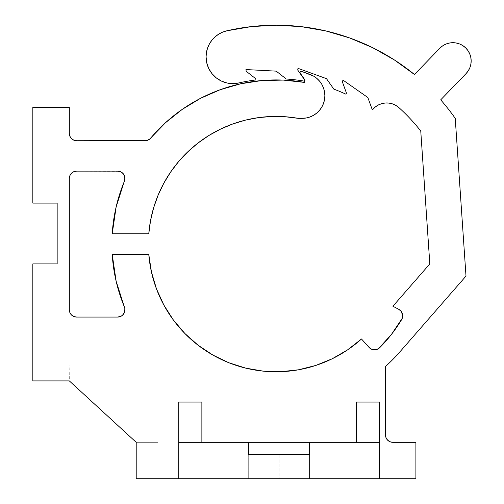 <?xml version="1.0" encoding="UTF-8"?>
<svg xmlns="http://www.w3.org/2000/svg" width="504" height="504" viewBox="0 0 504 504"><rect width="100%" height="100%" fill="white"/><g stroke="black" fill="none" stroke-linecap="round" stroke-linejoin="round"><path stroke-width="0.38" stroke-dasharray="2.52 1.89" d="M385.503 435.021L385.503 366.465L385.503 435.021A7.295 7.295 0 0 0 392.799 442.317L415.901 442.317L415.901 478.8L279.096 478.8L279.096 454.476L279.096 478.8L136.206 478.8L136.206 442.317L69.319 380.904L32.836 380.904L32.836 263.907L57.16 263.907L57.16 203.106L32.836 203.106L32.836 107.283L69.319 107.283L69.319 133.434A7.295 7.295 0 0 0 76.614 140.729L145.076 140.729A7.295 7.295 0 0 0 150.652 138.14L148.151 140.049L146.626 140.559M69.319 133.44L69.319 107.283L32.836 107.283L32.836 203.106L57.16 203.106L57.16 263.907L32.836 263.907L32.836 380.904L69.319 380.904L68.991 347.004L157.998 347.004L157.998 442.317L136.206 442.317L136.206 478.8L248.692 478.8L248.692 454.476L309.494 454.476L309.494 478.8L309.494 454.476L309.494 478.8L415.901 478.8L415.901 442.317L392.799 442.317L389.995 441.756M226.775 30.82L226.813 30.813A26.756 26.756 0 0 0 206.079 56.876A26.756 26.756 0 0 0 238.852 82.946A165.388 165.388 0 0 1 255.9 79.941L255.749 78.731L255.9 79.941M300 72.526A1.216 1.216 0 0 0 300.22 73.219L304.983 80.023L300.22 73.219A1.216 1.216 0 0 1 301.631 71.379L309.966 74.416L301.631 71.379L300.523 71.524L300 72.526L300.138 71.959M178.769 478.8L178.769 402.066L178.769 478.8M201.871 402.066L201.871 442.317L356.315 442.317L356.315 402.066L356.315 442.317L379.424 442.317L201.871 442.317L201.871 402.066M379.424 402.066L379.424 478.8L379.424 402.066M304.7 79.972L304.492 81.169L304.7 79.972L297.707 70.025L304.7 79.972M297.996 68.349L297.707 70.025L297.996 68.349L326.466 78.649L297.996 68.349M333.831 89.126L326.466 78.649L333.831 89.126A165.388 165.388 0 0 1 345.952 94.204L346.462 93.101L345.952 94.204M342.304 81.673L346.462 93.101L342.304 81.673L343.022 80.13L342.304 81.673M367.826 97.499L343.022 80.13L367.826 97.499L372.204 109.532L367.826 97.499M372.513 109.746A165.388 165.388 0 0 0 372.204 109.532A165.388 165.388 0 0 1 372.513 109.746A18.238 18.238 0 0 1 398.922 107.635A183.626 183.626 0 0 1 420.758 131.04L429.817 263.92L420.758 131.04M392.912 306.23L429.817 263.92L392.912 306.23L398.828 309.374L392.912 306.23M401.656 319.574A7.295 7.295 0 0 0 398.828 309.374L401.096 311.252L402.431 313.866L402.633 316.802L401.656 319.574L391.526 334.316L379.676 347.71A146.538 146.538 0 0 0 401.656 319.574M315.258 365.614L315.107 365.665A127.688 127.688 0 0 0 361.494 338.984L369.098 347.432A7.295 7.295 0 0 0 379.676 347.71L378.536 348.642M112.216 254.552L148.781 254.432L112.209 254.432A164.172 164.172 0 0 0 116.115 281.131M116.147 281.282A164.172 164.172 0 0 0 124.4 306.968L124.879 308.694M258.457 117.627L271.776 116.481L285.05 116.726L298.229 118.346L302.217 118.346L298.229 118.346A127.688 127.688 0 0 0 148.781 233.762L112.209 233.762A164.172 164.172 0 0 1 124.4 181.219A7.295 7.295 0 0 0 117.659 171.133L76.614 171.133A7.295 7.295 0 0 0 69.319 178.429L69.319 309.765A7.295 7.295 0 0 0 76.614 317.06L117.659 317.06A7.295 7.295 0 0 0 124.4 306.968L116.134 281.207M302.243 118.346L302.217 118.346A22.649 22.649 0 0 0 309.966 74.416L313.545 76.079L316.777 78.347L319.567 81.138L321.836 84.37L323.505 87.948L324.526 91.766L324.872 95.697L324.526 99.628M304.561 82.417L304.983 80.023L304.561 82.417L283.286 80.086M200.642 98.267L200.554 98.312A164.172 164.172 0 0 0 182.234 109.374L165.501 122.724L150.652 138.14M385.503 366.465A164.172 164.172 0 0 0 399.773 352.012L465.998 276.091L399.773 352.012A164.172 164.172 0 0 1 385.503 366.465M455.238 118.364L465.998 276.091L455.238 118.364A218.893 218.893 0 0 0 440.704 99.855L466.049 73.609L440.704 99.855A218.893 218.893 0 0 1 455.238 118.364M466.061 73.597L466.049 73.609A18.238 18.238 0 0 0 465.595 47.817A18.238 18.238 0 0 0 439.803 48.271L414.458 74.51L439.803 48.271L442.525 45.952L445.649 44.213M246.166 71.247L255.749 78.731L246.166 71.247L245.958 69.558L246.166 71.247M276.198 71.14L245.958 69.558L276.198 71.14L286.285 79.027L276.198 71.14M387.639 440.181L386.058 437.812M468.248 70.837L469.904 67.605M470.875 64.184L471.164 60.619L470.749 57.072L469.652 53.663M467.914 50.545L465.595 47.817L462.792 45.599M456.17 42.991L452.605 42.701L449.058 43.111M414.458 74.51L394.286 59.875L372.576 47.628L349.619 37.932L325.704 30.908M301.146 26.643L276.261 25.2M218.553 34.253L214.975 36.956M207.585 48.019L206.451 52.403M208.732 68.5L211.932 73.578L216.178 77.818L221.262 80.999L226.964 82.984M286.285 79.027A165.388 165.388 0 0 1 304.492 81.169M378.189 105.065L381.623 103.673M385.264 103.005L388.962 103.087L392.572 103.912L395.936 105.449L398.922 107.635M372.859 349.656L370.194 348.421M369.098 347.432L361.494 338.984L361.236 339.217M348.957 348.925L344.963 351.59M334.87 357.43L330.404 359.642M317.268 364.953L315.479 365.545M237 365.665L237 437.006L237 365.665L237 437.006L315.107 437.006L315.107 365.665L315.107 437.006L237 437.006L236.886 365.627M233.144 364.361L223.877 360.637M216.386 356.983L207.705 351.956M200.857 347.294L192.919 341.019M186.877 335.488L179.821 328.022M174.731 321.804L168.676 313.198M164.669 306.533L159.705 296.698M156.895 289.989L153.052 278.384M151.679 273.011L148.781 254.432M124.923 310.477L124.532 312.222L122.56 315.17L119.429 316.84M117.659 317.06L76.614 317.06L73.823 316.506L71.455 314.924L69.867 312.543M69.319 309.771L69.319 178.429L69.88 175.625M71.448 173.275L73.823 171.688M76.614 171.133L119.429 171.347M121.099 171.99L123.732 174.378M124.4 181.219L116.134 206.987L112.209 233.762L148.781 233.762L150.576 220.437M163.819 183.204L170.749 171.877L178.819 161.337M198.009 143.035L209.059 135.393M220.443 129.15L232.804 123.953L245.511 120.116M309.966 116.978L313.545 115.309L316.777 113.047L319.567 110.256L321.836 107.024L323.505 103.446M145.076 140.729L76.614 140.729L73.823 140.175L71.455 138.594L69.867 136.212M315.107 365.665L315.107 437.006L315.013 365.696M311.869 366.66L297.108 370.037M290.436 370.969L278.321 371.763M270.774 371.675L259.447 370.698M251.691 369.438L240.887 366.849M315.107 437.006L237 437.006L315.107 437.006M69.319 380.904L136.206 442.317L157.998 442.317L157.998 347.004L68.991 347.004L69.319 380.904M136.206 442.317L157.998 442.317L136.206 442.317M68.991 347.004L157.998 347.004L68.991 347.004M157.998 347.004L157.998 442.317L157.998 347.004M253.814 442.317L248.692 442.317L248.692 478.8M309.494 478.8L309.494 454.476L248.692 454.476L309.494 454.476L248.692 454.476L248.692 442.317M309.494 442.317L309.494 454.476L309.494 442.317L304.372 442.317M178.769 442.317L201.871 442.317L178.769 442.317M309.494 454.476L248.692 454.476"/><path stroke-width="0.76" d="M248.692 478.8L309.494 478.8M304.561 82.417A164.172 164.172 0 0 0 200.554 98.312L182.234 109.374A164.172 164.172 0 0 0 150.652 138.14A164.172 164.172 0 0 1 304.561 82.417L304.983 80.023L300.22 73.219A1.216 1.216 0 0 1 300 72.526A1.216 1.216 0 0 0 300.22 73.219L304.983 80.023L304.561 82.417L283.286 80.086L261.885 80.539L240.723 83.771L220.166 89.731L200.554 98.312L182.234 109.374L165.501 122.724L149.505 139.23L146.651 140.559L76.614 140.729L73.823 140.175L71.455 138.594L69.873 136.225L69.319 133.434L69.319 107.283L32.836 107.283L32.836 203.106L57.16 203.106L57.16 263.907L32.836 263.907L32.836 380.904L69.319 380.904L136.206 442.317L136.206 478.8L379.424 478.8L379.424 442.317L309.494 442.317L309.494 454.476L248.692 454.476L248.692 442.317L178.769 442.317L178.769 478.8L415.901 478.8L415.901 442.317L392.799 442.317L390.008 441.762L387.639 440.181L386.058 437.812L385.503 435.021L385.503 366.465A164.172 164.172 0 0 0 399.773 352.012L465.998 276.091L455.238 118.364A218.893 218.893 0 0 0 440.704 99.855L466.049 73.609L468.266 70.806L469.898 67.624L470.875 64.184L471.164 60.619L470.749 57.072L469.652 53.663L467.914 50.545L465.595 47.817L462.792 45.599L459.61 43.968L456.17 42.991L452.605 42.701L449.058 43.111L445.649 44.213L442.525 45.952L439.803 48.271L414.458 74.51L394.286 59.875L372.576 47.628L349.619 37.932L325.704 30.908L301.146 26.643L276.261 25.2L251.376 26.592L226.813 30.813L222.541 32.18L218.553 34.253L214.975 36.956L211.894 40.226L209.406 43.961L207.572 48.056L206.451 52.403L206.079 56.876L206.747 62.843L208.732 68.5L211.932 73.578L216.178 77.818L221.262 80.999L226.926 82.971L232.892 83.633L238.852 82.946A26.756 26.756 0 0 1 206.079 56.876A26.756 26.756 0 0 1 226.813 30.813A218.893 218.893 0 0 1 414.458 74.51A218.893 218.893 0 0 0 226.813 30.813L222.541 32.18L218.553 34.253M386.058 437.812L385.503 435.021A7.295 7.295 0 0 0 392.799 442.317L415.901 442.317L415.901 478.8L379.424 478.8L379.424 442.317L309.494 442.317L309.494 454.476L248.692 454.476L248.692 442.317L178.769 442.317L178.769 402.066L201.871 402.066L201.871 442.317L201.871 402.066L178.769 402.066L178.769 478.8L136.206 478.8L136.206 442.317L69.319 380.904L32.836 380.904L32.836 263.907L57.16 263.907L57.16 203.106L32.836 203.106L32.836 107.283L69.319 107.283L69.319 133.434A7.295 7.295 0 0 0 76.614 140.729L145.076 140.729A7.295 7.295 0 0 0 150.652 138.14M356.315 402.066L379.424 402.066L356.315 402.066L356.315 442.317L356.315 402.066M226.926 82.971L232.892 83.633L238.852 82.946A165.388 165.388 0 0 1 255.9 79.941L255.749 78.731L246.166 71.247L245.958 69.558L276.198 71.14L286.285 79.027A165.388 165.388 0 0 1 304.492 81.169L304.7 79.972L297.707 70.025L297.996 68.349L326.466 78.649L333.831 89.126A165.388 165.388 0 0 1 345.952 94.204L346.462 93.101L342.304 81.673L343.022 80.13L367.826 97.499L372.204 109.532A165.388 165.388 0 0 1 372.513 109.746L375.115 107.119L378.189 105.065L381.623 103.673L385.264 103.005L388.962 103.087L392.572 103.912L395.936 105.449L398.922 107.635A183.626 183.626 0 0 1 420.758 131.04L429.817 263.92L392.912 306.23L398.828 309.374L401.096 311.252L402.683 315.328L402.286 318.238L391.526 334.316L378.536 348.642L375.801 349.732L371.467 349.171L369.098 347.432L361.494 338.984L347.533 349.902L332.193 358.785L315.769 365.45L298.582 369.785L280.955 371.687L263.239 371.139L245.769 368.141L228.885 362.754L212.909 355.081L198.148 345.265L184.886 333.503L173.389 320.015L163.863 305.065L156.498 288.943L151.439 271.958L148.781 254.432L112.209 254.432L116.134 281.207L124.879 308.694L124.532 312.222L122.56 315.17L121.099 316.197L117.659 317.06L76.614 317.06L73.823 316.506L71.455 314.924L69.873 312.556L69.319 309.765L69.319 178.429L69.873 175.631L71.455 173.269L73.823 171.688L76.614 171.133L117.659 171.133L121.099 171.99L122.56 173.023L124.532 175.972L124.879 179.5L116.134 206.987L112.209 233.762L148.781 233.762L150.545 220.601L153.663 207.698L158.105 195.187L163.819 183.204L170.749 171.877L178.819 161.337L187.935 151.685L198.009 143.035L208.921 135.475L220.563 129.093L232.804 123.953L245.511 120.116L258.552 117.615L271.776 116.481L285.05 116.726L298.229 118.346L306.155 117.999L309.966 116.978L313.545 115.309L316.777 113.047L319.567 110.256L321.836 107.024L323.505 103.446L324.526 99.628L324.872 95.697L324.526 91.766L323.505 87.948L321.836 84.37L319.567 81.138L316.777 78.347L313.545 76.079L301.631 71.379L300.523 71.524L300 72.526A1.216 1.216 0 0 1 301.631 71.379L309.966 74.416A22.649 22.649 0 0 1 302.217 118.346L306.155 117.999L309.966 116.978M304.492 81.169A165.388 165.388 0 0 0 286.285 79.027A165.388 165.388 0 0 1 304.492 81.169L304.7 79.972L297.707 70.025L297.996 68.349L326.466 78.649L333.831 89.126A165.388 165.388 0 0 1 345.952 94.204A165.388 165.388 0 0 0 333.831 89.126M345.952 94.204L346.462 93.101L342.304 81.673L343.022 80.13L367.826 97.499L372.204 109.532A165.388 165.388 0 0 1 372.513 109.746A18.238 18.238 0 0 1 398.922 107.635A183.626 183.626 0 0 1 420.758 131.04A183.626 183.626 0 0 0 398.922 107.635M420.758 131.04L429.817 263.92L392.912 306.23L398.828 309.374A7.295 7.295 0 0 1 401.656 319.574A146.538 146.538 0 0 1 379.676 347.71A7.295 7.295 0 0 1 369.098 347.432L361.494 338.984A127.688 127.688 0 0 1 148.781 254.432A127.688 127.688 0 0 0 156.46 288.836M228.961 362.786A127.688 127.688 0 0 0 245.713 368.128M245.832 368.153A127.688 127.688 0 0 0 263.183 371.133M263.296 371.146A127.688 127.688 0 0 0 298.513 369.791M298.645 369.772A127.688 127.688 0 0 0 315.107 365.665L315.107 365.665M156.542 289.05A127.688 127.688 0 0 0 163.844 305.033M163.882 305.103A127.688 127.688 0 0 0 173.382 320.008M173.395 320.027A127.688 127.688 0 0 0 184.823 333.434M184.955 333.572A127.688 127.688 0 0 0 198.091 345.221M198.204 345.309A127.688 127.688 0 0 0 212.858 355.049M212.959 355.106A127.688 127.688 0 0 0 228.81 362.723M148.787 254.444L112.209 254.432L116.134 281.207M119.429 316.84L117.659 317.06A7.295 7.295 0 0 0 124.4 306.968A164.172 164.172 0 0 1 112.209 254.432M117.659 317.06L76.614 317.06A7.295 7.295 0 0 1 69.319 309.765L69.319 178.429A7.295 7.295 0 0 1 76.614 171.133L117.659 171.133A7.295 7.295 0 0 1 124.4 181.219A164.172 164.172 0 0 0 112.209 233.762L148.781 233.762A127.688 127.688 0 0 1 298.229 118.346L302.217 118.346M385.503 435.021L385.503 366.465A164.172 164.172 0 0 0 399.773 352.012L465.998 276.091L455.238 118.364A218.893 218.893 0 0 0 440.704 99.855L466.049 73.609L468.266 70.806M414.458 74.51L439.803 48.271A18.238 18.238 0 0 1 465.595 47.817A18.238 18.238 0 0 1 466.049 73.609M255.9 79.941A165.388 165.388 0 0 0 238.852 82.946A165.388 165.388 0 0 1 255.9 79.941L255.749 78.731L246.166 71.247L245.958 69.558L276.198 71.14L286.285 79.027M390.008 441.762L387.639 440.181M469.898 67.624L470.875 64.184M469.652 53.663L467.914 50.545M462.792 45.599L459.61 43.968L456.17 42.991M449.058 43.111L445.649 44.213M325.704 30.908L301.146 26.643M276.261 25.2L251.376 26.592L226.813 30.813M214.975 36.956L211.894 40.226L209.406 43.961L207.572 48.056M206.451 52.403L206.079 56.876L206.747 62.843L208.732 68.5M372.513 109.746L375.115 107.119L378.189 105.065M381.623 103.673L385.264 103.005M378.536 348.642L375.801 349.732L372.859 349.656M370.194 348.421L369.098 347.432M361.494 338.984L348.957 348.925M344.963 351.59L339.715 354.784M339.576 354.86L334.87 357.43M330.404 359.642L327.852 360.807M327.55 360.94L317.268 364.953M236.886 365.627L233.144 364.361M223.877 360.637L216.386 356.983M207.705 351.956L200.857 347.294M192.919 341.019L186.877 335.488M179.821 328.022L176.085 323.536M175.934 323.348L174.731 321.804M168.676 313.198L165.501 307.988M165.444 307.887L164.669 306.533M159.705 296.698L156.895 289.989M153.052 278.384L151.565 272.507M124.879 308.694L124.923 310.477M69.873 312.556L69.319 309.765M69.873 175.631L71.455 173.269M73.823 171.688L76.614 171.133M119.429 171.347L121.099 171.99M123.726 174.371L124.923 177.71L124.4 181.219M150.545 220.601L153.663 207.698L158.105 195.187L163.819 183.204M178.819 161.337L187.935 151.685L198.009 143.035M208.921 135.475L220.563 129.093M245.511 120.116L258.552 117.615M323.505 103.446L324.526 99.628M300.138 71.959L300 72.526M283.286 80.086L261.885 80.539L240.723 83.771L220.166 89.731L200.554 98.312M146.651 140.559L145.076 140.729M69.873 136.225L69.319 133.434M315.013 365.696L311.869 366.66M297.108 370.037L295.817 370.245M295.716 370.264L290.436 370.969M278.321 371.763L270.774 371.675M259.447 370.698L251.691 369.438M240.887 366.849L237 365.665M304.372 442.317L253.814 442.317M379.424 442.317L379.424 402.066L379.424 442.317M248.692 442.317L309.494 442.317M248.692 454.476L309.494 454.476"/></g></svg>
